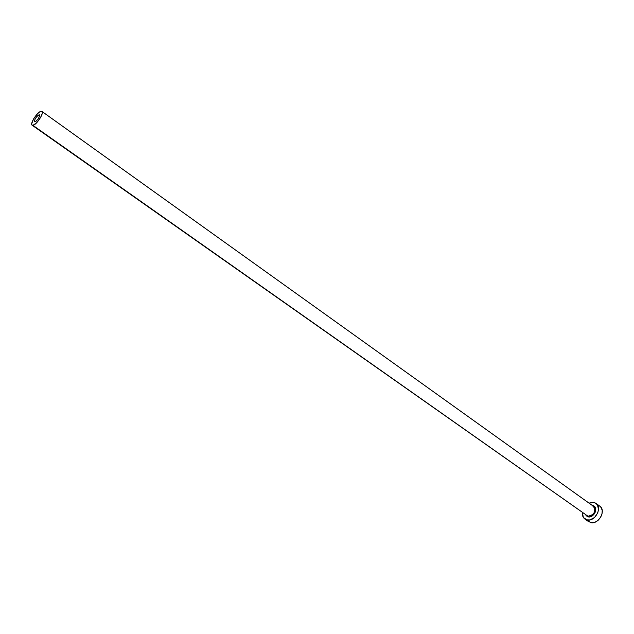 <?xml version="1.0" encoding="UTF-8"?>
<svg xmlns="http://www.w3.org/2000/svg" width="634" height="634" viewBox="0 0 634 634"><rect width="100%" height="100%" fill="white"/><g stroke="black" fill="none" stroke-linecap="round" stroke-linejoin="round"><path stroke-width="0.95" d="M39.046 114.802L39.459 114.865C39.49 117.441 37.992 119.763 34.965 121.831L34.363 120.999L35.306 118.598L37.248 116.038L39.34 114.809L39.562 116.109L38.286 118.717L36.249 121.078L34.561 121.76C34.529 119.2 36.019 116.878 39.046 114.802M592.267 505.449L592.727 505.528C598.956 506.701 594.042 518.636 588.051 516.845L587.956 516.219C593.899 515.204 595.865 512.01 593.852 506.629L592.275 505.774M32.136 125.223L587.956 516.219L32.128 125.215C29.576 123.931 37.509 111.624 41.091 111.291L41.915 111.425C44.483 112.693 36.447 125.128 32.913 125.35L587.956 516.219C594.216 514.943 596.055 511.638 593.472 506.312L41.931 111.433M584.936 519.064L588.677 521.687L584.905 519.048C582.979 517.598 582.123 515.434 582.345 512.549L583.359 517.415L590.555 522.543C598.425 525.047 606.595 510.386 599.74 506.098L596.031 503.428M589.026 503.134L593.979 502.493L596.008 503.412C602.855 507.691 594.652 522.4 586.783 519.896L589.85 519.935L594.478 517.534L597.727 512.969L598.544 509.482L597.442 504.918L595.334 503L592.489 502.326L589.026 503.134M592.727 505.528L594.367 506.392L595.643 508.991L595.144 512.343L593.884 514.428L591.078 516.544L589.018 516.964L587.171 516.504L585.594 514.84M588.645 521.663L592.045 522.733L595.223 522.099L598.242 520.189L600.636 517.312L602.031 513.905L602.221 510.497L601.175 507.612L599.709 506.083M32.913 125.35L36.518 122.893L40.433 117.726L42.129 113.906L42.304 112.131L41.678 111.307L39.474 112.059L37.485 113.771L33.618 118.891L31.724 123.678L31.93 125.025L32.913 125.35M586.442 515.394L587.956 516.219L588.051 516.845"/></g></svg>
